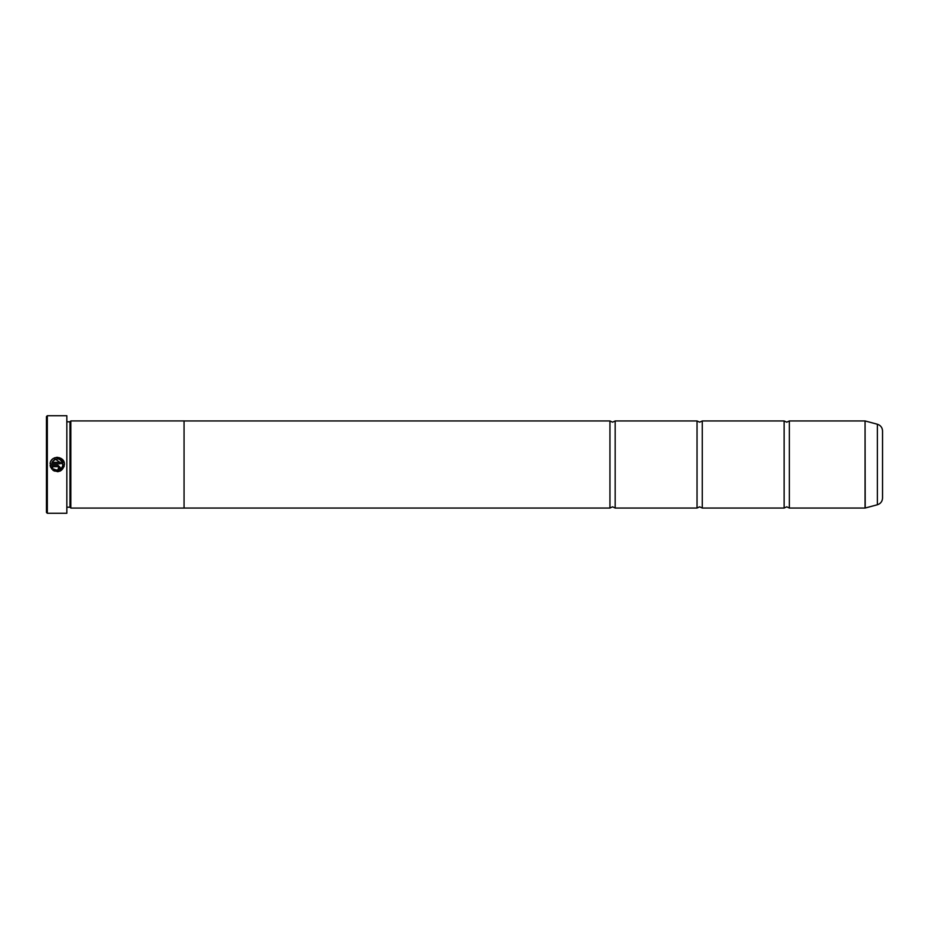 <?xml version="1.0" encoding="UTF-8"?>
<svg xmlns="http://www.w3.org/2000/svg" width="929" height="929" viewBox="0 0 929 929"><rect width="100%" height="100%" fill="white"/><g stroke="black" fill="none" stroke-linecap="round" stroke-linejoin="round"><path stroke-width="1.39" d="M789.36 508.047L865.062 508.047L865.062 420.953L789.36 420.953L789.36 508.047L786.747 506.828L784.134 508.047L702.266 508.047L699.653 506.828L697.04 508.047L615.172 508.047L612.559 506.828L609.947 508.047L184.058 508.047L184.058 420.93L70.836 420.93L70.836 508.07L184.058 508.07M784.134 508.047L784.134 420.953L702.266 420.953L702.266 508.047M697.04 508.047L697.04 420.953L615.172 420.953L615.172 508.047M64.159 466.497L60.339 470.98M58.422 471.584L57.412 471.677M54.451 471.096L52.721 470.051C58.933 473.07 62.847 471.212 64.438 464.5C64.902 455.698 50.561 454.966 50.12 463.78L60.141 463.78L60.141 462.34L51.943 462.34C56.785 457.138 60.466 457.846 63.009 464.5L63.009 464.5C61.779 469.795 58.69 471.317 53.743 469.029L55.101 469.819M58.272 470.155L62.15 467.508M51.246 460.587L52.593 459.054M53.696 458.276L54.939 457.707M56.274 457.393L57.633 457.335M58.98 457.532L64.31 463.141M57.981 465.22L50.12 465.22L51.71 469.04L52.732 468.019L51.943 466.648L57.981 466.648L58.701 467.368L57.981 469.528L60.141 467.368L57.981 465.22L60.141 467.368M47.321 513.272L46.45 512.402L46.45 416.598L47.321 415.727L47.321 513.272L66.83 513.272L66.83 415.727L47.321 415.727M66.83 415.727L66.83 513.272M67.352 507.199L69.965 507.199L69.965 421.801L70.836 420.93M882.55 430.963L882.55 498.037C882.341 501.439 880.622 503.681 877.382 504.761L877.382 424.239C880.622 425.319 882.341 427.561 882.55 430.963M184.058 420.953L609.947 420.953L609.947 508.047M53.743 469.029L52.721 470.051M50.63 467.252L50.12 465.22M58.782 469.366L57.981 469.528M51.943 466.648L52.732 468.019M58.701 467.368L57.981 466.648M63.009 464.5L55.275 459.112M54.532 459.449L51.943 462.34M865.062 420.953L865.201 508.024L877.382 504.761M789.36 420.953L786.747 422.172L784.134 420.953M702.266 420.953L699.653 422.172L697.04 420.953M615.172 420.953L612.559 422.172L609.947 420.953M69.965 421.801L67.352 421.801M877.382 424.239L865.201 420.976M69.965 507.199L70.836 508.07"/></g></svg>
